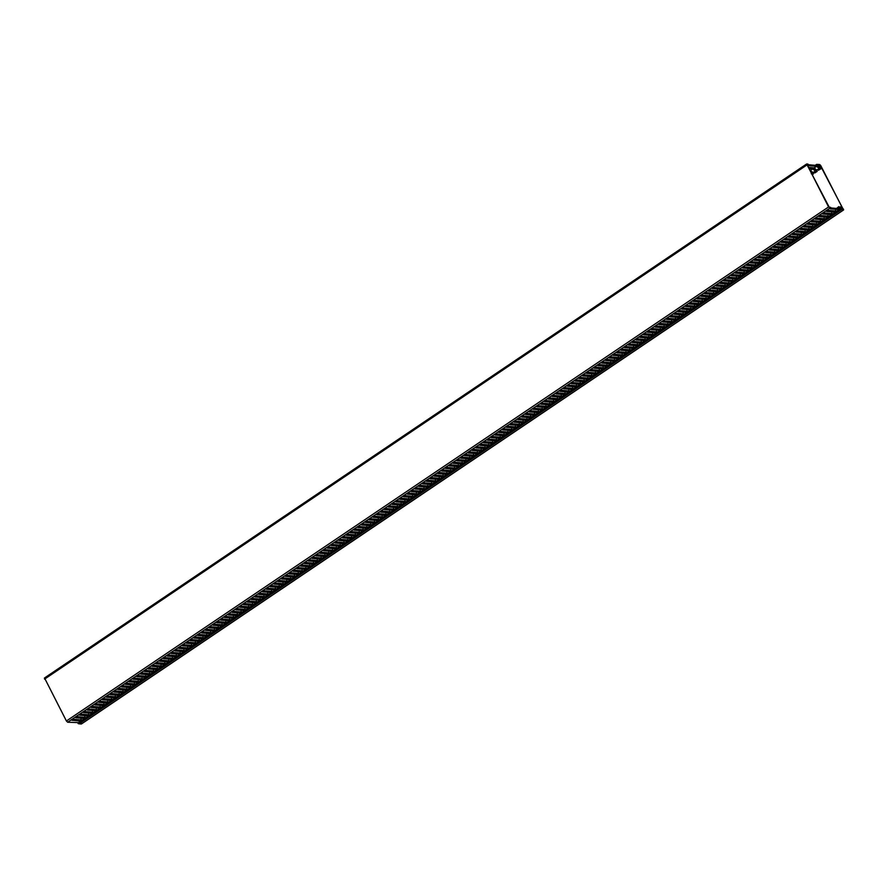 <?xml version="1.0" encoding="UTF-8"?>
<svg xmlns="http://www.w3.org/2000/svg" width="888" height="888" viewBox="0 0 888 888"><rect width="100%" height="100%" fill="white"/><g stroke="black" fill="none" stroke-linecap="round" stroke-linejoin="round"><path stroke-width="1.33" d="M76.978 716.894L84.06 717.293M73.171 719.469L80.253 719.868M829.214 207.204L830.569 207.326L831.079 208.303L828.582 206.948L806.726 163.98L807.969 164.091L808.48 165.068L807.125 164.946L829.214 207.204M829.814 207.848L838.583 208.625L838.816 206.638L836.507 208.447M827.716 210.567L834.798 210.967M823.909 213.142L830.99 213.531M820.101 215.706L827.172 216.106M816.283 218.282L823.365 218.67M812.476 220.846L819.557 221.245M808.668 223.421L815.739 223.809M804.861 225.985L811.932 226.385M801.043 228.56L808.124 228.96M797.235 231.135L804.306 231.524M793.428 233.699L800.499 234.099M789.61 236.275L796.691 236.663M785.802 238.839L792.873 239.238M781.995 241.414L789.066 241.802M778.177 243.978L785.258 244.378M774.369 246.553L781.44 246.942M770.562 249.117L777.633 249.517M766.744 251.693L773.825 252.092M762.936 254.257L770.007 254.656M759.129 256.832L766.2 257.231M755.311 259.407L762.392 259.796M751.503 261.971L758.585 262.371M747.696 264.546L754.767 264.935M743.878 267.11L750.959 267.51M740.07 269.686L747.152 270.074M736.263 272.25L743.334 272.649M732.445 274.825L739.526 275.213M728.637 277.389L735.719 277.789M724.83 279.964L731.901 280.364M721.012 282.539L728.093 282.928M717.204 285.104L724.286 285.503M713.397 287.679L720.468 288.067M709.579 290.243L716.66 290.642M705.771 292.818L712.853 293.207M701.964 295.382L709.035 295.782M698.157 297.957L705.227 298.346M694.338 300.521L701.42 300.921M690.531 303.097L697.602 303.496M686.724 305.661L693.794 306.06M682.905 308.236L689.987 308.636M679.098 310.811L686.169 311.2M675.291 313.375L682.361 313.775M671.472 315.95L678.554 316.339M667.665 318.514L674.736 318.914M663.858 321.09L670.928 321.478M660.039 323.654L667.121 324.053M656.232 326.229L663.314 326.618M652.425 328.793L659.495 329.193M648.606 331.368L655.688 331.768M644.799 333.944L651.881 334.332M640.992 336.508L648.062 336.907M637.173 339.083L644.255 339.471M633.366 341.647L640.448 342.046M629.559 344.222L636.629 344.611M625.74 346.786L632.822 347.186M621.933 349.361L629.015 349.75M618.126 351.926L625.196 352.325M614.307 354.501L621.389 354.9M610.5 357.065L617.582 357.464M606.693 359.64L613.763 360.04M602.885 362.215L609.956 362.604M599.067 364.779L606.149 365.179M595.26 367.355L602.33 367.743M591.452 369.919L598.523 370.318M587.634 372.494L594.716 372.882M583.827 375.058L590.897 375.458M580.019 377.633L587.09 378.022M576.201 380.197L583.283 380.597M572.394 382.772L579.464 383.172M568.586 385.348L575.657 385.736M564.768 387.912L571.85 388.311M560.961 390.487L568.043 390.875M557.153 393.051L564.224 393.451M553.335 395.626L560.417 396.015M549.528 398.19L556.61 398.59M545.72 400.766L552.791 401.154M541.902 403.33L548.984 403.729M538.095 405.905L545.177 406.304M534.287 408.469L541.358 408.869M530.469 411.044L537.551 411.444M526.662 413.619L533.744 414.008M522.854 416.183L529.925 416.583M519.036 418.759L526.118 419.147M515.229 421.323L522.311 421.722M511.421 423.898L518.492 424.286M507.614 426.462L514.685 426.862M503.796 429.037L510.878 429.426M499.988 431.601L507.059 432.001M496.181 434.177L503.252 434.576M492.363 436.752L499.445 437.14M488.555 439.316L495.626 439.715M484.748 441.891L491.819 442.28M480.93 444.455L488.012 444.855M477.122 447.03L484.193 447.419M473.315 449.594L480.386 449.994M469.497 452.17L476.579 452.558M465.689 454.734L472.771 455.133M461.882 457.309L468.953 457.709M458.064 459.873L465.146 460.273M454.256 462.448L461.338 462.848M450.449 465.023L457.52 465.412M446.631 467.588L453.713 467.987M442.823 470.163L449.905 470.551M439.016 472.727L446.087 473.126M435.198 475.302L442.28 475.691M431.39 477.866L438.472 478.266M427.583 480.441L434.654 480.83M423.765 483.005L430.846 483.405M419.957 485.581L427.039 485.98M416.15 488.156L423.221 488.544M412.343 490.72L419.414 491.12M408.524 493.295L415.606 493.684M404.717 495.859L411.788 496.259M400.91 498.434L407.981 498.823M397.091 500.999L404.173 501.398M393.284 503.574L400.355 503.962M389.477 506.138L396.548 506.537M385.658 508.713L392.74 509.113M381.851 511.277L388.922 511.677M378.044 513.852L385.115 514.252M374.225 516.428L381.307 516.816M370.418 518.992L377.5 519.391M366.611 521.567L373.682 521.955M362.792 524.131L369.874 524.531M358.985 526.706L366.067 527.095M355.178 529.27L362.249 529.67M351.359 531.845L358.441 532.234M347.552 534.409L354.634 534.809M343.745 536.985L350.816 537.384M339.926 539.56L347.008 539.948M336.119 542.124L343.201 542.524M332.312 544.699L339.383 545.088M328.493 547.263L335.575 547.663M324.686 549.839L331.768 550.227M320.879 552.403L327.95 552.802M317.072 554.978L324.142 555.366M313.253 557.542L320.335 557.942M309.446 560.117L316.517 560.517M305.639 562.681L312.709 563.081M301.82 565.256L308.902 565.656M298.013 567.832L305.084 568.22M294.206 570.396L301.276 570.795M290.387 572.971L297.469 573.359M286.58 575.535L293.651 575.935M282.773 578.11L289.843 578.499M278.954 580.674L286.036 581.074M275.147 583.25L282.229 583.638M271.339 585.814L278.41 586.213M267.521 588.389L274.603 588.788M263.714 590.964L270.796 591.353M259.907 593.528L266.977 593.928M256.088 596.103L263.17 596.492M252.281 598.667L259.363 599.067M248.474 601.243L255.544 601.631M244.655 603.807L251.737 604.206M240.848 606.382L247.93 606.77M237.041 608.946L244.111 609.346M233.222 611.521L240.304 611.921M229.415 614.085L236.497 614.485M225.608 616.66L232.678 617.06M221.8 619.236L228.871 619.624M217.982 621.8L225.064 622.199M214.174 624.375L221.245 624.764M210.367 626.939L217.438 627.339M206.549 629.514L213.631 629.903M202.742 632.078L209.812 632.478M198.934 634.654L206.005 635.042M195.116 637.218L202.198 637.617M191.309 639.793L198.379 640.193M187.501 642.368L194.572 642.757M183.683 644.932L190.765 645.332M179.876 647.507L186.957 647.896M176.068 650.072L183.139 650.471M172.25 652.647L179.332 653.035M168.443 655.211L175.524 655.61M164.635 657.786L171.706 658.175M160.817 660.35L167.899 660.75M157.01 662.925L164.091 663.325M153.202 665.489L160.273 665.889M149.384 668.065L156.466 668.464M145.577 670.64L152.658 671.028M141.769 673.204L148.84 673.604M137.951 675.779L145.033 676.168M134.144 678.343L141.225 678.743M130.336 680.918L137.407 681.307M126.529 683.483L133.6 683.882M122.711 686.058L129.792 686.446M118.903 688.622L125.974 689.021M115.096 691.197L122.167 691.597M111.278 693.772L118.359 694.161M107.47 696.336L114.541 696.736M103.663 698.912L110.734 699.3M99.845 701.476L106.926 701.875M96.037 704.051L103.108 704.439M92.23 706.615L99.301 707.015M88.412 709.19L95.493 709.579M84.604 711.754L91.686 712.154M80.797 714.329L87.868 714.729M838.816 206.638L839.937 207.637M840.536 208.802L841.558 208.891L840.459 206.782L839.737 207.27M81.063 718.969L80.808 721.078L78.521 722.621L67.666 722.233L66.411 720.989L44.555 678.021L44.544 679.154L806.715 165.113L806.726 163.98L44.555 678.021M84.882 716.394L84.626 718.514L75.769 717.715L77.289 716.694L86.147 717.482L88.434 715.939L79.576 715.151L81.108 714.119L89.954 714.907L92.241 713.364L83.394 712.576L84.915 711.543L93.773 712.343L96.059 710.8L87.202 710.012L88.722 708.979L97.58 709.767L99.867 708.224L91.009 707.436L92.541 706.404L101.387 707.203L103.674 705.66L94.827 704.861L96.348 703.84L105.206 704.628L107.492 703.085L98.635 702.297L100.155 701.265L109.013 702.064L111.3 700.521L102.442 699.722L103.974 698.701L112.82 699.489L115.107 697.946L106.26 697.158L107.781 696.125L116.639 696.925L118.925 695.382L110.068 694.583L111.588 693.561L120.446 694.349L122.733 692.807L113.875 692.018L115.407 690.986L124.253 691.774L126.54 690.231L117.693 689.443L119.214 688.411L128.061 689.21L130.347 687.667L121.501 686.879L123.021 685.847L131.879 686.635L134.166 685.092L125.308 684.304L126.84 683.272L135.686 684.071L137.973 682.528L129.126 681.729L130.647 680.708L139.494 681.496L141.78 679.953L132.934 679.165L134.454 678.132L143.312 678.932L145.599 677.389L136.741 676.589L138.273 675.568L147.119 676.356L149.406 674.813L140.559 674.025L142.08 672.993L150.927 673.792L153.213 672.249L144.367 671.45L145.887 670.429L154.745 671.217L157.032 669.674L148.174 668.886L149.706 667.854L158.552 668.642L160.839 667.11L151.981 666.311L153.513 665.29L162.36 666.078L164.646 664.535L155.8 663.747L157.32 662.714L166.178 663.503L168.465 661.96L159.607 661.172L161.128 660.139L169.985 660.938L172.272 659.395L163.414 658.607L164.946 657.575L173.793 658.363L176.079 656.82L167.233 656.032L168.753 655L177.611 655.799L179.898 654.256L171.04 653.457L172.561 652.436L181.418 653.224L183.705 651.681L174.847 650.893L176.379 649.861L185.226 650.66L187.512 649.117L178.666 648.318L180.186 647.297L189.044 648.085L191.331 646.542L182.473 645.754L183.994 644.721L192.851 645.52L195.138 643.978L186.28 643.178L187.812 642.157L196.659 642.945L198.945 641.402L190.099 640.614L191.619 639.582L200.477 640.37L202.764 638.827L193.906 638.039L195.427 637.007L204.284 637.806L206.571 636.263L197.713 635.475L199.245 634.443L208.092 635.231L210.378 633.688L201.532 632.9L203.052 631.868L211.91 632.667L214.197 631.124L205.339 630.325L206.86 629.303L215.717 630.091L218.004 628.549L209.146 627.76L210.678 626.728L219.525 627.527L221.811 625.985L212.965 625.185L214.485 624.164L223.332 624.952L225.619 623.409L216.772 622.621L218.293 621.589L227.15 622.388L229.437 620.845L220.579 620.046L222.111 619.025L230.958 619.813L233.244 618.27L224.398 617.482L225.918 616.45L234.765 617.238L237.052 615.706L228.205 614.907L229.726 613.885L238.583 614.674L240.87 613.131L232.012 612.343L233.544 611.31L242.391 612.098L244.677 610.556L235.831 609.767L237.351 608.735L246.198 609.534L248.485 607.991L239.638 607.203L241.159 606.171L250.016 606.959L252.303 605.416L243.445 604.628L244.977 603.596L253.824 604.395L256.11 602.852L247.253 602.053L248.784 601.032L257.631 601.82L259.918 600.277L251.071 599.489L252.592 598.457L261.449 599.256L263.736 597.713L254.878 596.914L256.399 595.892L265.257 596.681L267.543 595.138L258.686 594.35L260.217 593.317L269.064 594.116L271.351 592.574L262.504 591.774L264.025 590.753L272.882 591.541L275.169 589.998L266.311 589.21L267.832 588.178L276.69 588.966L278.976 587.423L270.119 586.635L271.65 585.603L280.497 586.402L282.784 584.859L273.937 584.071L275.458 583.039L284.315 583.827L286.602 582.284L277.744 581.496L279.265 580.463L288.123 581.263L290.409 579.72L281.552 578.92L283.083 577.899L291.93 578.687L294.217 577.145L285.37 576.356L286.891 575.324L295.748 576.123L298.035 574.58L289.177 573.781L290.698 572.76L299.556 573.548L301.842 572.005L292.985 571.217L294.516 570.185L303.363 570.984L305.65 569.441L296.803 568.642L298.324 567.621L307.181 568.409L309.468 566.866L300.61 566.078L302.131 565.046L310.989 565.834L313.275 564.302L304.418 563.503L305.949 562.481L314.796 563.269L317.083 561.727L308.236 560.939L309.757 559.906L318.603 560.694L320.89 559.151L312.043 558.363L313.564 557.331L322.422 558.13L324.708 556.587L315.851 555.799L317.382 554.767L326.229 555.555L328.516 554.012L319.669 553.224L321.19 552.192L330.036 552.991L332.323 551.448L323.476 550.649L324.997 549.628L333.855 550.416L336.141 548.873L327.284 548.085L328.815 547.052L337.662 547.852L339.949 546.309L331.102 545.51L332.623 544.488L341.469 545.276L343.756 543.734L334.909 542.945L336.43 541.913L345.288 542.712L347.574 541.169L338.716 540.37L340.248 539.349L349.095 540.137L351.382 538.594L342.524 537.806L344.056 536.774L352.902 537.562L355.189 536.019L346.342 535.231L347.863 534.199L356.721 534.998L359.007 533.455L350.15 532.667L351.67 531.635L360.528 532.423L362.815 530.88L353.957 530.092L355.489 529.059L364.335 529.859L366.622 528.316L357.775 527.516L359.296 526.495L368.154 527.283L370.44 525.74L361.583 524.952L363.103 523.92L371.961 524.719L374.248 523.176L365.39 522.377L366.922 521.356L375.768 522.144L378.055 520.601L369.208 519.813L370.729 518.781L379.587 519.58L381.873 518.037L373.016 517.238L374.536 516.217L383.394 517.005L385.681 515.462L376.823 514.674L378.355 513.641L387.201 514.43L389.488 512.898L380.641 512.099L382.162 511.077L391.02 511.865L393.306 510.323L384.449 509.534L385.969 508.502L394.827 509.29L397.114 507.747L388.256 506.959L389.788 505.927L398.634 506.726L400.921 505.183L392.074 504.395L393.595 503.363L402.453 504.151L404.739 502.608L395.882 501.82L397.402 500.788L406.26 501.587L408.547 500.044L399.689 499.245L401.221 498.224L410.067 499.012L412.354 497.469L403.507 496.681L405.028 495.648L413.875 496.448L416.161 494.905L407.315 494.105L408.835 493.084L417.693 493.872L419.98 492.329L411.122 491.541L412.654 490.509L421.5 491.308L423.787 489.765L414.94 488.966L416.461 487.945L425.308 488.733L427.594 487.19L418.748 486.402L420.268 485.37L429.126 486.158L431.413 484.615L422.555 483.827L424.087 482.795L432.933 483.594L435.22 482.051L426.373 481.263L427.894 480.23L436.741 481.019L439.027 479.476L430.181 478.688L431.701 477.655L440.559 478.454L442.846 476.911L433.988 476.112L435.52 475.091L444.366 475.879L446.653 474.336L437.806 473.548L439.327 472.516L448.174 473.315L450.46 471.772L441.614 470.973L443.134 469.952L451.992 470.74L454.279 469.197L445.421 468.409L446.942 467.377L455.799 468.176L458.086 466.633L449.228 465.834L450.76 464.813L459.607 465.601L461.893 464.058L453.047 463.27L454.567 462.237L463.425 463.025L465.712 461.494L456.854 460.694L458.375 459.673L467.232 460.461L469.519 458.918L460.661 458.13L462.193 457.098L471.04 457.886L473.326 456.343L464.48 455.555L466 454.523L474.858 455.322L477.145 453.779L468.287 452.991L469.808 451.959L478.665 452.747L480.952 451.204L472.094 450.416L473.626 449.384L482.473 450.183L484.759 448.64L475.913 447.841L477.433 446.819L486.291 447.608L488.578 446.065L479.72 445.276L481.241 444.244L490.098 445.043L492.385 443.501L483.527 442.701L485.059 441.68L493.906 442.468L496.192 440.925L487.346 440.137L488.866 439.105L497.724 439.904L500.011 438.361L491.153 437.562L492.674 436.541L501.531 437.329L503.818 435.786L494.96 434.998L496.492 433.966L505.339 434.754L507.625 433.211L498.779 432.423L500.299 431.39L509.146 432.19L511.433 430.647L502.586 429.859L504.107 428.826L512.964 429.614L515.251 428.072L506.393 427.283L507.925 426.251L516.772 427.05L519.058 425.507L510.212 424.708L511.732 423.687L520.579 424.475L522.866 422.932L514.019 422.144L515.54 421.112L524.397 421.911L526.684 420.368L517.826 419.569L519.358 418.548L528.205 419.336L530.491 417.793L521.644 417.005L523.165 415.973L532.012 416.772L534.299 415.229L525.452 414.43L526.973 413.408L535.83 414.197L538.117 412.654L529.259 411.866L530.791 410.833L539.638 411.621L541.924 410.09L533.078 409.29L534.598 408.269L543.445 409.057L545.731 407.514L536.885 406.726L538.406 405.694L547.263 406.482L549.55 404.939L540.692 404.151L542.213 403.119L551.071 403.918L553.357 402.375L544.499 401.587L546.031 400.555L554.878 401.343L557.165 399.8L548.318 399.012L549.839 397.979L558.696 398.779L560.983 397.236L552.125 396.437L553.646 395.415L562.504 396.203L564.79 394.661L555.932 393.872L557.464 392.84L566.311 393.639L568.598 392.096L559.751 391.297L561.272 390.276L570.129 391.064L572.416 389.521L563.558 388.733L565.079 387.701L573.937 388.5L576.223 386.957L567.365 386.158L568.897 385.137L577.744 385.925L580.03 384.382L571.184 383.594L572.705 382.562L581.562 383.35L583.849 381.807L574.991 381.019L576.512 379.997L585.37 380.786L587.656 379.243L578.798 378.454L580.33 377.422L589.177 378.21L591.464 376.667L582.617 375.879L584.138 374.847L592.995 375.646L595.282 374.103L586.424 373.304L587.945 372.283L596.803 373.071L599.089 371.528L590.231 370.74L591.763 369.708L600.61 370.507L602.897 368.964L594.05 368.165L595.571 367.144L604.417 367.932L606.704 366.389L597.857 365.601L599.378 364.568L608.236 365.368L610.522 363.825L601.664 363.026L603.196 362.004L612.043 362.792L614.33 361.25L605.483 360.461L607.004 359.429L615.85 360.217L618.137 358.685L609.29 357.886L610.811 356.865L619.669 357.653L621.955 356.11L613.097 355.322L614.629 354.29L623.476 355.078L625.763 353.535L616.916 352.747L618.437 351.715L627.283 352.514L629.57 350.971L620.723 350.183L622.244 349.151L631.102 349.939L633.388 348.396L624.53 347.608L626.062 346.575L634.909 347.375L637.196 345.832L628.349 345.032L629.87 344.011L638.716 344.799L641.003 343.256L632.156 342.468L633.677 341.436L642.535 342.235L644.821 340.692L635.963 339.893L637.484 338.872L646.342 339.66L648.629 338.117L639.771 337.329L641.303 336.297L650.149 337.096L652.436 335.553L643.589 334.754L645.11 333.733L653.968 334.521L656.254 332.978L647.396 332.19L648.917 331.157L657.775 331.946L660.062 330.403L651.204 329.615L652.736 328.593L661.582 329.381L663.869 327.839L655.022 327.05L656.543 326.018L665.401 326.806L667.687 325.263L658.829 324.475L660.35 323.443L669.208 324.242L671.495 322.699L662.637 321.9L664.169 320.879L673.015 321.667L675.302 320.124L666.455 319.336L667.976 318.304L676.834 319.103L679.12 317.56L670.262 316.761L671.783 315.74L680.641 316.528L682.928 314.985L674.07 314.197L675.601 313.164L684.448 313.964L686.735 312.421L677.888 311.621L679.409 310.6L688.267 311.388L690.553 309.845L681.695 309.057L683.216 308.025L692.074 308.813L694.361 307.281L685.503 306.482L687.035 305.461L695.881 306.249L698.168 304.706L689.321 303.918L690.842 302.886L699.689 303.674L701.975 302.131L693.128 301.343L694.649 300.311L703.507 301.11L705.794 299.567L696.936 298.779L698.468 297.746L707.314 298.535L709.601 296.992L700.754 296.204L702.275 295.171L711.122 295.97L713.408 294.428L704.561 293.628L706.082 292.607L714.94 293.395L717.226 291.852L708.369 291.064L709.9 290.032L718.747 290.831L721.034 289.288L712.187 288.489L713.708 287.468L722.555 288.256L724.841 286.713L715.994 285.925L717.515 284.893L726.373 285.692L728.66 284.149L719.802 283.35L721.334 282.329L730.18 283.117L732.467 281.574L723.62 280.786L725.141 279.753L733.988 280.541L736.274 278.999L727.427 278.21L728.948 277.189L737.806 277.977L740.093 276.434L731.235 275.646L732.755 274.614L741.613 275.402L743.9 273.859L735.042 273.071L736.574 272.039L745.421 272.838L747.707 271.295L738.86 270.496L740.381 269.475L749.239 270.263L751.525 268.72L742.668 267.932L744.188 266.899L753.046 267.699L755.333 266.156L746.475 265.357L748.007 264.335L756.854 265.124L759.14 263.581L750.293 262.793L751.814 261.76L760.672 262.559L762.959 261.017L754.101 260.217L755.621 259.196L764.479 259.984L766.766 258.441L757.908 257.653L759.44 256.621L768.287 257.409L770.573 255.877L761.726 255.078L763.247 254.057L772.105 254.845L774.392 253.302L765.534 252.514L767.054 251.482L775.912 252.27L778.199 250.727L769.341 249.939L770.873 248.906L779.72 249.706L782.006 248.163L773.159 247.375L774.68 246.342L783.538 247.13L785.825 245.588L776.967 244.799L778.487 243.767L787.345 244.566L789.632 243.023L780.774 242.224L782.306 241.203L791.153 241.991L793.439 240.448L784.592 239.66L786.113 238.628L794.96 239.427L797.246 237.884L788.4 237.085L789.92 236.064L798.778 236.852L801.065 235.309L792.207 234.521L793.739 233.489L802.586 234.288L804.872 232.745L796.025 231.946L797.546 230.924L806.393 231.713L808.679 230.17L799.833 229.382L801.353 228.349L810.211 229.137L812.498 227.594L803.64 226.806L805.172 225.785L814.019 226.573L816.305 225.03L807.458 224.242L808.979 223.21L817.826 223.998L820.112 222.455L811.266 221.667L812.786 220.635L821.644 221.434L823.931 219.891L815.073 219.092L816.605 218.071L825.452 218.859L827.738 217.316L818.891 216.528L820.412 215.495L829.259 216.295L831.545 214.752L822.699 213.953L824.219 212.931L833.077 213.719L835.364 212.177L826.506 211.388L828.027 210.356L836.885 211.155L839.171 209.612L830.313 208.813L831.079 208.303M80.808 721.078L71.961 720.29L73.482 719.258L82.34 720.046L84.626 718.514M807.203 164.613L816.061 165.401L818.403 167.277M808.535 167.643L812.254 167.976L814.596 169.852M810 170.441L813.452 172.772L815.739 171.229L812.675 168.931L810.389 170.474M812.675 168.931L809.035 168.609M808.402 167.388L814.196 167.91L816.649 170.141L819.557 168.653L816.483 166.367L814.196 167.91M816.483 166.367L807.714 165.579L808.48 165.068M839.615 207.859L839.171 209.612M840.459 206.782L842.457 209.779M817.548 165.656L819.469 165.823L821.023 168.787L819.469 166.633L818.447 166.544L819.557 168.653M816.505 170.008L816.76 171.317L815.65 169.197L814.64 169.109L815.739 171.229M821.023 168.787L818.281 170.285L820.568 168.742M817.981 169.708L818.281 170.285M819.469 166.633L818.747 167.111M818.936 168.598L816.649 170.141M835.619 210.068L835.364 212.177M814.174 172.283L814.918 172.894L817.204 171.351M831.801 212.632L831.545 214.752M816.76 171.317L814.474 172.86M815.628 169.22L814.94 169.686M815.129 171.173L812.842 172.716M812.698 172.583L812.942 173.882L811.843 171.773L810.822 171.684L811.932 173.793L811.31 173.737M827.993 215.207L827.738 217.316M813.397 173.926L812.231 174.714M812.942 173.882L812.098 174.459M824.186 217.782L823.931 219.891M820.368 220.346L820.112 222.455M816.56 222.921L816.305 225.03M812.753 225.485L812.498 227.594M808.946 228.061L808.679 230.17M805.127 230.625L804.872 232.745M801.32 233.2L801.065 235.309M797.513 235.764L797.246 237.884M793.694 238.339L793.439 240.448M789.887 240.903L789.632 243.023M786.08 243.479L785.825 245.588M782.261 246.054L782.006 248.163M778.454 248.618L778.199 250.727M774.647 251.193L774.392 253.302M770.828 253.757L770.573 255.877M767.021 256.332L766.766 258.441M763.214 258.896L762.959 261.017M759.395 261.472L759.14 263.581M755.588 264.036L755.333 266.156M751.781 266.611L751.525 268.72M747.962 269.186L747.707 271.295M744.155 271.75L743.9 273.859M740.348 274.325L740.093 276.434M736.529 276.889L736.274 278.999M732.722 279.465L732.467 281.574M728.915 282.029L728.66 284.149M725.096 284.604L724.841 286.713M721.289 287.168L721.034 289.288M717.482 289.743L717.226 291.852M713.675 292.307L713.408 294.428M709.856 294.883L709.601 296.992M706.049 297.458L705.794 299.567M702.242 300.022L701.975 302.131M698.423 302.597L698.168 304.706M694.616 305.161L694.361 307.281M690.809 307.736L690.553 309.845M686.99 310.301L686.735 312.421M683.183 312.876L682.928 314.985M679.375 315.44L679.12 317.56M675.557 318.015L675.302 320.124M671.75 320.59L671.495 322.699M667.943 323.154L667.687 325.263M664.124 325.73L663.869 327.839M660.317 328.294L660.062 330.403M656.51 330.869L656.254 332.978M652.691 333.433L652.436 335.553M648.884 336.008L648.629 338.117M645.077 338.572L644.821 340.692M641.258 341.147L641.003 343.256M637.451 343.712L637.196 345.832M633.644 346.287L633.388 348.396M629.825 348.862L629.57 350.971M626.018 351.426L625.763 353.535M622.211 354.001L621.955 356.11M618.403 356.565L618.137 358.685M614.585 359.141L614.33 361.25M610.778 361.705L610.522 363.825M606.97 364.28L606.704 366.389M603.152 366.844L602.897 368.964M599.345 369.419L599.089 371.528M595.537 371.994L595.282 374.103M591.719 374.558L591.464 376.667M587.912 377.134L587.656 379.243M584.104 379.698L583.849 381.807M580.286 382.273L580.03 384.382M576.479 384.837L576.223 386.957M572.671 387.412L572.416 389.521M568.853 389.976L568.598 392.096M565.046 392.552L564.79 394.661M561.238 395.116L560.983 397.236M557.42 397.691L557.165 399.8M553.613 400.266L553.357 402.375M549.805 402.83L549.55 404.939M545.987 405.405L545.731 407.514M542.18 407.969L541.924 410.09M538.372 410.545L538.117 412.654M534.554 413.109L534.299 415.229M530.746 415.684L530.491 417.793M526.939 418.248L526.684 420.368M523.132 420.823L522.866 422.932M519.314 423.398L519.058 425.507M515.506 425.963L515.251 428.072M511.699 428.538L511.433 430.647M507.881 431.102L507.625 433.211M504.073 433.677L503.818 435.786M500.266 436.241L500.011 438.361M496.448 438.816L496.192 440.925M492.64 441.38L492.385 443.501M488.833 443.956L488.578 446.065M485.015 446.52L484.759 448.64M481.207 449.095L480.952 451.204M477.4 451.67L477.145 453.779M473.582 454.234L473.326 456.343M469.774 456.809L469.519 458.918M465.967 459.374L465.712 461.494M462.149 461.949L461.893 464.058M88.689 713.83L88.434 715.939M92.496 711.255L92.241 713.364M96.315 708.691L96.059 710.8M100.122 706.115L99.867 708.224M111.555 698.401L111.3 700.521M103.929 703.54L103.674 705.66M107.748 700.976L107.492 703.085M115.362 695.837L115.107 697.946M119.181 693.262L118.925 695.382M122.988 690.698L122.733 692.807M126.795 688.122L126.54 690.231M130.614 685.558L130.347 687.667M134.421 682.983L134.166 685.092M138.228 680.419L137.973 682.528M149.661 672.704L149.406 674.813M142.036 677.844L141.78 679.953M145.854 675.269L145.599 677.389M153.469 670.129L153.213 672.249M157.287 667.565L157.032 669.674M161.094 664.99L160.839 667.11M164.902 662.426L164.646 664.535M168.72 659.851L168.465 661.96M172.527 657.287L172.272 659.395M176.335 654.711L176.079 656.82M187.768 646.997L187.512 649.117M180.153 652.136L179.898 654.256M183.96 649.572L183.705 651.681M191.586 644.433L191.331 646.542M195.393 641.858L195.138 643.978M199.201 639.293L198.945 641.402M203.019 636.718L202.764 638.827M206.826 634.154L206.571 636.263M210.634 631.579L210.378 633.688M214.452 629.015L214.197 631.124M225.885 621.3L225.619 623.409M218.259 626.44L218.004 628.549M222.067 623.864L221.811 625.985M229.692 618.725L229.437 620.845M233.5 616.161L233.244 618.27M237.307 613.586L237.052 615.706M241.125 611.022L240.87 613.131M244.933 608.447L244.677 610.556M248.74 605.882L248.485 607.991M252.558 603.307L252.303 605.416M263.991 595.593L263.736 597.713M256.366 600.732L256.11 602.852M260.173 598.168L259.918 600.277M267.799 593.029L267.543 595.138M271.606 590.453L271.351 592.574M275.424 587.889L275.169 589.998M279.232 585.314L278.976 587.423M283.039 582.75L282.784 584.859M286.857 580.175L286.602 582.284M290.665 577.611L290.409 579.72M302.098 569.896L301.842 572.005M294.472 575.035L294.217 577.145M298.29 572.46L298.035 574.58M305.905 567.321L305.65 569.441M309.723 564.757L309.468 566.866M313.531 562.182L313.275 564.302M317.338 559.618L317.083 561.727M321.156 557.042L320.89 559.151M324.964 554.478L324.708 556.587M328.771 551.903L328.516 554.012M340.204 544.189L339.949 546.309M332.578 549.328L332.323 551.448M336.397 546.764L336.141 548.873M344.011 541.625L343.756 543.734M347.83 539.049L347.574 541.169M351.637 536.485L351.382 538.594M355.444 533.91L355.189 536.019M359.263 531.346L359.007 533.455M363.07 528.771L362.815 530.88M366.877 526.207L366.622 528.316M378.31 518.492L378.055 520.601M370.696 523.631L370.44 525.74M374.503 521.056L374.248 523.176M382.129 515.917L381.873 518.037M385.936 513.353L385.681 515.462M389.743 510.778L389.488 512.898M393.562 508.214L393.306 510.323M397.369 505.638L397.114 507.747M401.176 503.074L400.921 505.183M404.995 500.499L404.739 502.608M416.428 492.785L416.161 494.905M408.802 497.924L408.547 500.044M412.609 495.36L412.354 497.469M420.235 490.22L419.98 492.329M424.042 487.645L423.787 489.765M427.85 485.081L427.594 487.19M431.668 482.506L431.413 484.615M435.475 479.942L435.22 482.051M439.283 477.367L439.027 479.476M443.101 474.803L442.846 476.911M454.534 467.088L454.279 469.197M446.908 472.227L446.653 474.336M450.716 469.652L450.46 471.772M458.341 464.513L458.086 466.633M820.235 165.312L818.203 165.135L819.091 166.822L816.938 164.868L818.037 165.434L817.493 164.38L819.746 164.58L820.734 165.557L843.478 209.979L840.081 209.135L840.292 207.392L841.18 209.091L843.212 209.268L820.235 165.312L819.469 165.823M819.091 166.822L818.248 167.388M815.595 169.175L814.429 169.963M816.094 165.434L816.905 164.402M843.489 209.091L843.478 209.979L81.308 724.02L81.319 723.132L81.308 724.02L79.043 723.809L841.214 209.768M78.499 722.765L79.043 723.809M78.388 723.687L840.559 209.646L840.081 209.135L77.911 723.176L78.388 723.687L77.989 722.577M840.292 207.392L839.36 208.025M829.836 208.192L67.666 722.233M828.582 206.948L66.411 720.989M816.716 164.535L815.495 165.346M806.57 164.014L44.4 678.055M816.716 164.324L815.228 165.323M843.6 209.945L81.43 723.986M840.525 209.701L78.355 723.742"/></g></svg>
